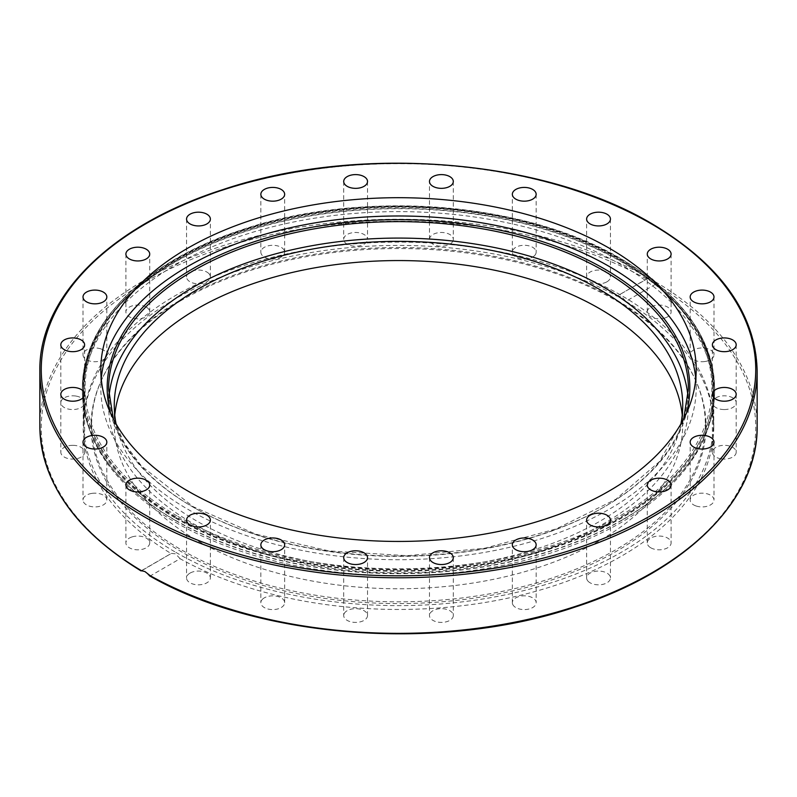 <?xml version="1.0" encoding="UTF-8"?>
<svg xmlns="http://www.w3.org/2000/svg" width="797" height="797" viewBox="0 0 797 797"><rect width="100%" height="100%" fill="white"/><g stroke="black" fill="none" stroke-linecap="round" stroke-linejoin="round"><path stroke-width="0.6" stroke-dasharray="3.98 2.99" d="M695.771 378.714A297.689 171.873 180 0 1 696.189 387.86A297.689 171.873 180 0 1 512.421 546.642A297.689 171.873 180 0 1 188.002 509.383A297.689 171.873 180 0 1 100.811 387.86A297.689 171.873 180 0 1 101.229 378.714M621.431 259.174A315.273 182.025 180 0 1 713.773 387.88A315.273 182.025 180 0 1 519.146 556.047A315.273 182.025 180 0 1 175.569 516.595A315.273 182.025 180 0 1 83.227 387.88A315.273 182.025 180 0 1 277.854 219.723A315.273 182.025 180 0 1 621.431 259.174M621.431 259.145A315.273 182.025 180 0 1 713.773 387.86A315.273 182.025 180 0 1 519.146 556.017A315.273 182.025 180 0 1 175.569 516.566A315.273 182.025 180 0 1 83.227 387.86A315.273 182.025 180 0 1 277.854 219.693A315.273 182.025 180 0 1 621.431 259.145M650.77 547.788A11.905 6.874 0 0 0 663.752 549.282A11.905 6.874 0 0 0 671.104 542.926A11.905 6.874 0 0 0 667.617 538.075A11.905 6.874 0 0 0 654.636 536.58A11.905 6.874 0 0 0 647.284 542.926A11.905 6.874 0 0 0 650.77 547.788M696.13 505.995A11.905 6.874 0 0 0 713.992 500.038A11.905 6.874 0 0 0 708.035 494.09A11.905 6.874 0 0 0 690.172 500.038A11.905 6.874 0 0 0 696.13 505.995M721.205 458.843A11.905 6.874 0 0 0 736.189 452.208A11.905 6.874 0 0 0 727.372 445.563A11.905 6.874 0 0 0 712.379 452.208A11.905 6.874 0 0 0 721.205 458.843M724.284 409.548A11.905 6.874 0 0 0 736.189 402.674A11.905 6.874 0 0 0 724.284 395.8A11.905 6.874 0 0 0 712.379 402.674A11.905 6.874 0 0 0 724.284 409.548M705.166 361.479A11.905 6.874 0 0 0 713.992 354.844A11.905 6.874 0 0 0 698.999 348.199A11.905 6.874 0 0 0 690.172 354.844A11.905 6.874 0 0 0 705.166 361.479M665.146 317.903A11.905 6.874 0 0 0 671.104 311.946A11.905 6.874 0 0 0 653.241 305.998A11.905 6.874 0 0 0 647.284 311.946A11.905 6.874 0 0 0 665.146 317.903M606.955 281.789A11.905 6.874 0 0 0 610.442 276.928A11.905 6.874 0 0 0 603.09 270.582A11.905 6.874 0 0 0 590.119 272.066A11.905 6.874 0 0 0 586.632 276.928A11.905 6.874 0 0 0 593.984 283.284A11.905 6.874 0 0 0 606.955 281.789M534.558 255.608A11.905 6.874 0 0 0 536.152 252.171A11.905 6.874 0 0 0 527.335 245.526A11.905 6.874 0 0 0 513.935 248.734A11.905 6.874 0 0 0 512.341 252.171A11.905 6.874 0 0 0 521.168 258.806A11.905 6.874 0 0 0 534.558 255.608M452.895 241.132A11.905 6.874 0 0 0 453.294 239.349A11.905 6.874 0 0 0 442.943 232.535A11.905 6.874 0 0 0 429.892 237.566A11.905 6.874 0 0 0 429.483 239.349A11.905 6.874 0 0 0 439.834 246.163A11.905 6.874 0 0 0 452.895 241.132M367.517 181.477L367.517 239.349A11.905 6.874 0 0 0 355.611 232.475A11.905 6.874 0 0 0 343.706 239.349A11.905 6.874 0 0 0 355.611 246.223A11.905 6.874 0 0 0 367.517 239.349M343.706 181.477L343.706 239.349M284.25 250.388A11.905 6.874 0 0 0 271.199 245.356A11.905 6.874 0 0 0 260.848 252.171A11.905 6.874 0 0 0 261.247 253.944A11.905 6.874 0 0 0 274.307 258.985A11.905 6.874 0 0 0 284.659 252.171A11.905 6.874 0 0 0 284.25 250.388M208.774 273.491A11.905 6.874 0 0 0 195.385 270.293A11.905 6.874 0 0 0 186.558 276.928A11.905 6.874 0 0 0 188.152 280.365A11.905 6.874 0 0 0 201.541 283.573A11.905 6.874 0 0 0 210.368 276.928A11.905 6.874 0 0 0 208.774 273.491M146.23 307.084A11.905 6.874 0 0 0 133.248 305.6A11.905 6.874 0 0 0 125.896 311.946A11.905 6.874 0 0 0 129.383 316.808A11.905 6.874 0 0 0 142.364 318.302A11.905 6.874 0 0 0 149.716 311.946A11.905 6.874 0 0 0 146.23 307.084M100.87 348.887A11.905 6.874 0 0 0 83.008 354.844A11.905 6.874 0 0 0 88.965 360.792A11.905 6.874 0 0 0 106.828 354.844A11.905 6.874 0 0 0 100.87 348.887M75.795 396.039A11.905 6.874 0 0 0 60.811 402.674A11.905 6.874 0 0 0 69.628 409.319A11.905 6.874 0 0 0 84.621 402.674A11.905 6.874 0 0 0 75.795 396.039M72.716 445.324A11.905 6.874 0 0 0 60.811 452.208A11.905 6.874 0 0 0 72.716 459.082A11.905 6.874 0 0 0 84.621 452.208A11.905 6.874 0 0 0 72.716 445.324M91.834 493.403A11.905 6.874 0 0 0 83.008 500.038A11.905 6.874 0 0 0 98.001 506.683A11.905 6.874 0 0 0 106.828 500.038A11.905 6.874 0 0 0 91.834 493.403M131.854 536.979A11.905 6.874 0 0 0 125.896 542.926A11.905 6.874 0 0 0 143.759 548.884A11.905 6.874 0 0 0 149.716 542.926A11.905 6.874 0 0 0 131.854 536.979M190.045 573.093A11.905 6.874 0 0 0 186.558 577.955A11.905 6.874 0 0 0 193.91 584.301A11.905 6.874 0 0 0 206.881 582.816A11.905 6.874 0 0 0 210.368 577.955A11.905 6.874 0 0 0 203.016 571.598A11.905 6.874 0 0 0 190.045 573.093M262.442 599.274A11.905 6.874 0 0 0 260.848 602.711A11.905 6.874 0 0 0 269.665 609.356A11.905 6.874 0 0 0 283.065 606.148A11.905 6.874 0 0 0 284.659 602.711A11.905 6.874 0 0 0 275.832 596.076A11.905 6.874 0 0 0 262.442 599.274M344.105 613.75A11.905 6.874 0 0 0 343.706 615.533A11.905 6.874 0 0 0 354.057 622.347A11.905 6.874 0 0 0 367.108 617.306A11.905 6.874 0 0 0 367.517 615.533A11.905 6.874 0 0 0 357.166 608.719A11.905 6.874 0 0 0 344.105 613.75M429.483 557.661L429.483 615.533A11.905 6.874 0 0 0 441.389 622.407A11.905 6.874 0 0 0 453.294 615.533A11.905 6.874 0 0 0 441.389 608.659A11.905 6.874 0 0 0 429.483 615.533M453.294 557.661L453.294 615.533M512.75 604.495A11.905 6.874 0 0 0 525.801 609.526A11.905 6.874 0 0 0 536.152 602.711A11.905 6.874 0 0 0 535.753 600.938A11.905 6.874 0 0 0 522.693 595.897A11.905 6.874 0 0 0 512.341 602.711A11.905 6.874 0 0 0 512.75 604.495M588.226 581.392A11.905 6.874 0 0 0 601.615 584.59A11.905 6.874 0 0 0 610.442 577.955A11.905 6.874 0 0 0 608.848 574.517A11.905 6.874 0 0 0 595.459 571.31A11.905 6.874 0 0 0 586.632 577.955A11.905 6.874 0 0 0 588.226 581.392M647.463 278.512L616.908 296.175L621.431 296.414L625.864 301.346L655.542 284.21L655.403 281.799L652.105 278.711L648.758 277.964L616.908 296.175A315.273 182.025 0 0 0 274.925 259.981A315.273 182.025 0 0 0 83.227 427.441A315.273 182.025 0 0 0 171.136 553.536L141.597 570.772M149.438 575.763L150.424 575.842L180.092 558.707A315.273 182.025 0 0 0 522.075 594.901A315.273 182.025 0 0 0 713.773 427.441A315.273 182.025 0 0 0 625.864 301.346M180.092 558.707L175.569 553.835L171.355 553.387L141.029 570.901M175.569 522.354A315.273 182.025 0 0 0 621.431 522.354A315.273 182.025 0 0 0 708.065 428.128A315.273 182.025 0 0 0 713.773 393.638A315.273 182.025 0 0 0 621.431 264.933A315.273 182.025 0 0 0 175.569 264.933A315.273 182.025 0 0 0 83.227 393.638A315.273 182.025 0 0 0 88.935 428.128A315.273 182.025 0 0 0 175.569 522.354M175.868 552.391A314.845 181.776 0 0 0 621.132 552.391A314.845 181.776 0 0 0 713.345 423.865A314.845 181.776 0 0 0 621.132 295.328A314.845 181.776 0 0 0 175.868 295.328A314.845 181.776 0 0 0 83.655 423.865A314.845 181.776 0 0 0 175.868 552.391M181.078 300.529A307.473 177.522 0 0 0 101.378 380.368A307.473 177.522 0 0 0 244.968 579.857A307.473 177.522 0 0 0 615.922 551.574A307.473 177.522 0 0 0 695.622 380.368A307.473 177.522 0 0 0 478.3 254.612A307.473 177.522 0 0 0 181.078 300.529M181.517 299.393A306.855 177.163 180 0 1 478.14 253.576A306.855 177.163 180 0 1 695.024 379.063A306.855 177.163 180 0 1 615.483 549.93A306.855 177.163 180 0 1 245.277 578.154A306.855 177.163 180 0 1 101.976 379.063A306.855 177.163 180 0 1 181.517 299.393M116.073 423.904A284.23 164.092 0 0 0 197.517 521.487A284.23 164.092 0 0 0 492.307 560.351A284.23 164.092 0 0 0 680.927 423.904M114.758 415.058A284.23 164.092 0 0 0 114.27 424.662A284.23 164.092 0 0 0 197.517 540.695A284.23 164.092 0 0 0 507.271 576.271A284.23 164.092 0 0 0 682.73 424.662A284.23 164.092 0 0 0 682.242 415.058M108.95 397.215A289.899 167.37 0 0 0 108.601 405.444A289.899 167.37 0 0 0 193.512 523.798A289.899 167.37 0 0 0 509.442 560.082A289.899 167.37 0 0 0 688.399 405.454A289.899 167.37 0 0 0 688.05 397.215M757.15 370.725A358.65 207.061 0 0 0 652.105 224.306A358.65 207.061 0 0 0 261.247 179.425A358.65 207.061 0 0 0 39.85 370.725M655.403 281.799A358.65 207.061 180 0 1 757.15 426.285M174.971 517.841A316.12 182.513 180 0 1 82.38 388.777A316.12 182.513 180 0 1 174.971 259.722A316.12 182.513 180 0 1 622.029 259.722A316.12 182.513 180 0 1 714.62 388.777A316.12 182.513 180 0 1 622.029 517.841A316.12 182.513 180 0 1 174.971 517.841M622.029 519.983A316.12 182.513 180 0 1 174.971 519.983A316.12 182.513 180 0 1 82.38 390.928A316.12 182.513 180 0 1 174.971 261.874A316.12 182.513 180 0 1 622.029 261.874A316.12 182.513 180 0 1 714.62 390.928A316.12 182.513 180 0 1 622.029 519.983M174.991 520.212A316.08 182.493 180 0 1 88.138 425.747A316.08 182.493 180 0 1 174.991 262.133A316.08 182.493 180 0 1 622.009 262.133A316.08 182.493 180 0 1 708.862 425.747A316.08 182.493 180 0 1 622.009 520.212A316.08 182.493 180 0 1 174.991 520.212M150.424 575.842A357.235 206.244 0 0 0 651.099 573.282A357.235 206.244 0 0 0 655.542 284.21M646.576 279.04A357.235 206.244 0 0 0 145.901 281.6A357.235 206.244 0 0 0 141.458 570.672M39.85 426.285A358.65 207.061 180 0 1 259.085 235.504A358.65 207.061 180 0 1 648.758 277.964M175.868 517.552A314.845 181.776 0 0 0 518.986 556.954A314.845 181.776 0 0 0 713.345 389.016A314.845 181.776 0 0 0 621.132 260.48A314.845 181.776 0 0 0 278.014 221.078A314.845 181.776 0 0 0 83.655 389.016A314.845 181.776 0 0 0 175.868 517.552M176.874 515.808A313.43 180.959 180 0 1 176.874 259.902A313.43 180.959 180 0 1 620.126 259.902A313.43 180.959 180 0 1 620.126 515.808A313.43 180.959 180 0 1 176.874 515.808M688.399 405.444L688.399 389.016A289.899 167.37 180 0 1 509.442 543.644A289.899 167.37 180 0 1 193.512 507.36A289.899 167.37 180 0 1 108.601 389.016L108.601 405.444M110.444 412.956A291.313 168.187 0 0 0 192.505 506.782A291.313 168.187 0 0 0 489.527 547.619A291.313 168.187 0 0 0 686.556 412.956M696.189 387.86L696.189 369.569M671.104 485.054L671.104 542.926M713.992 442.166L713.992 500.038M736.189 394.326L736.189 452.208M736.189 344.802L736.189 402.674M713.992 296.962L713.992 354.844M671.104 254.074L671.104 311.946M610.442 219.055L610.442 276.928M536.152 194.299L536.152 252.171M453.294 181.477L453.294 239.349M260.848 194.299L260.848 252.171M186.558 219.055L186.558 276.928M125.896 254.074L125.896 311.946M83.008 296.962L83.008 354.844M60.811 344.802L60.811 402.674M60.811 394.326L60.811 452.208M83.008 442.166L83.008 500.038M125.896 485.054L125.896 542.926M186.558 520.082L186.558 577.955M260.848 544.839L260.848 602.711M343.706 557.661L343.706 615.533M536.152 544.839L536.152 602.711M610.442 520.082L610.442 577.955M713.773 427.441L713.773 393.638M708.065 428.128L708.862 425.747C712.697 414.251 714.62 402.644 714.62 390.928L714.62 388.777C713.285 338.346 682.342 295.159 621.799 259.204C525.093 201.531 360.722 188.929 241.391 229.964C144.556 261.366 81.404 324.16 82.38 388.777L82.38 390.928C82.38 402.644 84.303 414.251 88.138 425.747L88.935 428.128M83.227 393.638L83.227 427.441M586.632 577.955L586.632 520.082M512.341 602.711L512.341 544.839M367.517 615.533L367.517 557.661M284.659 602.711L284.659 544.839M210.368 577.955L210.368 520.082M149.716 542.926L149.716 485.054M106.828 500.038L106.828 442.166M84.621 452.208L84.621 394.326M84.621 402.674L84.621 344.802M106.828 354.844L106.828 296.962M149.716 311.946L149.716 254.074M210.368 276.928L210.368 219.055M284.659 252.171L284.659 194.299M429.483 239.349L429.483 181.477M512.341 252.171L512.341 194.299M586.632 276.928L586.632 219.055M647.284 311.946L647.284 254.074M690.172 354.844L690.172 296.962M712.379 402.674L712.379 344.802M712.379 452.208L712.379 394.326M690.172 500.038L690.172 442.166M647.284 542.926L647.284 485.054M100.811 369.569L100.811 387.86M695.024 379.063L695.622 380.368M83.655 423.865L83.655 389.016C82.669 324.13 146.449 261.237 243.822 230.134C362.496 189.945 524.994 202.697 620.833 259.832C681.156 295.637 711.99 338.695 713.345 389.016L713.345 423.865M682.73 405.444L682.73 424.662M683.726 418.774L659.378 461.672L615.802 499.34L556.186 528.919L484.925 548.187L407.287 555.708L329.012 550.916L255.847 534.169L193.223 506.713L141.567 466.175L124.292 443.072L113.274 418.774M114.27 424.662L114.27 405.444M101.378 380.368L101.976 379.063"/><path stroke-width="1.2" d="M101.229 378.714A297.689 171.873 180 0 1 291.941 227.374A297.689 171.873 180 0 1 608.998 266.328A297.689 171.873 180 0 1 695.771 378.714M608.998 248.036A297.689 171.873 180 0 1 696.189 369.569A297.689 171.873 180 0 1 512.421 528.361A297.689 171.873 180 0 1 188.002 491.101A297.689 171.873 180 0 1 100.811 369.569A297.689 171.873 180 0 1 284.579 210.777A297.689 171.873 180 0 1 608.998 248.036M667.617 480.192A11.905 6.874 180 0 1 671.104 485.054A11.905 6.874 180 0 1 663.752 491.41A11.905 6.874 180 0 1 650.77 489.916A11.905 6.874 180 0 1 647.284 485.054A11.905 6.874 180 0 1 654.636 478.708A11.905 6.874 180 0 1 667.617 480.192M708.035 436.218A11.905 6.874 180 0 1 713.992 442.166A11.905 6.874 180 0 1 696.13 448.123A11.905 6.874 180 0 1 690.172 442.166A11.905 6.874 180 0 1 708.035 436.218M727.372 387.691A11.905 6.874 180 0 1 736.189 394.326A11.905 6.874 180 0 1 721.205 400.971A11.905 6.874 180 0 1 712.379 394.326A11.905 6.874 180 0 1 727.372 387.691M724.284 337.928A11.905 6.874 180 0 1 736.189 344.802A11.905 6.874 180 0 1 724.284 351.676A11.905 6.874 180 0 1 712.379 344.802A11.905 6.874 180 0 1 724.284 337.928M698.999 290.327A11.905 6.874 180 0 1 713.992 296.962A11.905 6.874 180 0 1 705.166 303.607A11.905 6.874 180 0 1 690.172 296.972A11.905 6.874 180 0 1 698.999 290.327M653.241 248.126A11.905 6.874 180 0 1 671.104 254.074A11.905 6.874 180 0 1 665.146 260.031A11.905 6.874 180 0 1 647.284 254.074A11.905 6.874 180 0 1 653.241 248.126M590.119 214.194A11.905 6.874 180 0 1 603.09 212.709A11.905 6.874 180 0 1 610.442 219.055A11.905 6.874 180 0 1 606.955 223.917A11.905 6.874 180 0 1 593.984 225.412A11.905 6.874 180 0 1 586.632 219.055A11.905 6.874 180 0 1 590.119 214.194M513.935 190.862A11.905 6.874 180 0 1 527.335 187.654A11.905 6.874 180 0 1 536.152 194.299A11.905 6.874 180 0 1 534.558 197.736A11.905 6.874 180 0 1 521.168 200.934A11.905 6.874 180 0 1 512.341 194.299A11.905 6.874 180 0 1 513.935 190.862M429.892 179.694A11.905 6.874 180 0 1 442.943 174.663A11.905 6.874 180 0 1 453.294 181.477A11.905 6.874 180 0 1 452.895 183.26A11.905 6.874 180 0 1 439.834 188.291A11.905 6.874 180 0 1 429.483 181.477A11.905 6.874 180 0 1 429.892 179.694M343.706 181.477A11.905 6.874 180 0 1 355.611 174.603A11.905 6.874 180 0 1 367.517 181.477A11.905 6.874 180 0 1 355.611 188.351A11.905 6.874 180 0 1 343.706 181.477M261.247 196.072A11.905 6.874 180 0 1 260.848 194.299A11.905 6.874 180 0 1 271.199 187.474A11.905 6.874 180 0 1 284.25 192.515A11.905 6.874 180 0 1 284.659 194.299A11.905 6.874 180 0 1 274.307 201.113A11.905 6.874 180 0 1 261.247 196.072M188.152 222.493A11.905 6.874 180 0 1 186.558 219.055A11.905 6.874 180 0 1 195.385 212.42A11.905 6.874 180 0 1 208.774 215.618A11.905 6.874 180 0 1 210.368 219.055A11.905 6.874 180 0 1 201.541 225.7A11.905 6.874 180 0 1 188.152 222.493M129.383 258.935A11.905 6.874 180 0 1 125.896 254.074A11.905 6.874 180 0 1 133.248 247.728A11.905 6.874 180 0 1 146.23 249.212A11.905 6.874 180 0 1 149.716 254.074A11.905 6.874 180 0 1 142.364 260.43A11.905 6.874 180 0 1 129.383 258.935M88.965 302.92A11.905 6.874 180 0 1 83.008 296.962A11.905 6.874 180 0 1 100.87 291.015A11.905 6.874 180 0 1 106.828 296.972A11.905 6.874 180 0 1 88.965 302.92M69.628 351.447A11.905 6.874 180 0 1 60.811 344.802A11.905 6.874 180 0 1 75.795 338.167A11.905 6.874 180 0 1 84.621 344.802A11.905 6.874 180 0 1 69.628 351.447M72.716 401.21A11.905 6.874 180 0 1 60.811 394.326A11.905 6.874 180 0 1 72.716 387.452A11.905 6.874 180 0 1 84.621 394.326A11.905 6.874 180 0 1 72.716 401.21M98.001 448.811A11.905 6.874 180 0 1 83.008 442.166A11.905 6.874 180 0 1 91.834 435.531A11.905 6.874 180 0 1 106.828 442.166A11.905 6.874 180 0 1 98.001 448.811M143.759 491.012A11.905 6.874 180 0 1 125.896 485.054A11.905 6.874 180 0 1 131.854 479.107A11.905 6.874 180 0 1 149.716 485.054A11.905 6.874 180 0 1 143.759 491.012M206.881 524.934A11.905 6.874 180 0 1 193.91 526.428A11.905 6.874 180 0 1 186.558 520.082A11.905 6.874 180 0 1 190.045 515.221A11.905 6.874 180 0 1 203.016 513.726A11.905 6.874 180 0 1 210.368 520.082A11.905 6.874 180 0 1 206.881 524.934M283.065 548.276A11.905 6.874 180 0 1 269.665 551.484A11.905 6.874 180 0 1 260.848 544.839A11.905 6.874 180 0 1 262.442 541.402A11.905 6.874 180 0 1 275.832 538.204A11.905 6.874 180 0 1 284.659 544.839A11.905 6.874 180 0 1 283.065 548.276M367.108 559.434A11.905 6.874 180 0 1 354.057 564.475A11.905 6.874 180 0 1 343.706 557.661A11.905 6.874 180 0 1 344.105 555.878A11.905 6.874 180 0 1 357.166 550.847A11.905 6.874 180 0 1 367.517 557.661A11.905 6.874 180 0 1 367.108 559.434M453.294 557.661A11.905 6.874 180 0 1 441.389 564.535A11.905 6.874 180 0 1 429.483 557.661A11.905 6.874 180 0 1 441.389 550.787A11.905 6.874 180 0 1 453.294 557.661M535.753 543.066A11.905 6.874 180 0 1 536.152 544.839A11.905 6.874 180 0 1 525.801 551.654A11.905 6.874 180 0 1 512.75 546.622A11.905 6.874 180 0 1 512.341 544.839A11.905 6.874 180 0 1 522.693 538.025A11.905 6.874 180 0 1 535.753 543.066M608.848 516.635A11.905 6.874 180 0 1 610.442 520.082A11.905 6.874 180 0 1 601.615 526.717A11.905 6.874 180 0 1 588.226 523.519A11.905 6.874 180 0 1 586.632 520.082A11.905 6.874 180 0 1 595.459 513.437A11.905 6.874 180 0 1 608.848 516.635M141.019 570.901C74.988 530.443 41.265 482.235 39.85 426.285A358.65 207.061 180 0 0 141.597 570.772L144.895 571.539L150.424 575.842M680.927 423.904A284.23 164.092 0 0 0 682.73 405.454A284.23 164.092 0 0 0 599.483 289.411A284.23 164.092 0 0 0 289.729 253.845A284.23 164.092 0 0 0 114.27 405.444A284.23 164.092 0 0 0 116.073 423.904M682.242 415.058A284.23 164.092 0 0 0 599.483 308.628A284.23 164.092 0 0 0 297.47 271.279A284.23 164.092 0 0 0 114.758 415.058M688.05 397.215A289.899 167.37 0 0 0 603.488 287.099A289.899 167.37 0 0 0 294.193 249.292A289.899 167.37 0 0 0 108.95 397.215M757.15 370.725C755.616 313.47 720.508 264.445 651.807 223.658C542.627 158.573 357.474 144.038 222.263 189.835C111.331 225.262 38.724 296.902 39.85 370.725A358.65 207.061 0 0 0 144.895 517.143A358.65 207.061 0 0 0 535.753 562.024A358.65 207.061 0 0 0 757.15 370.725L757.15 426.285A358.65 207.061 180 0 1 537.915 617.067A358.65 207.061 180 0 1 148.242 574.607M145.901 515.41A357.235 206.244 180 0 1 145.901 223.728A357.235 206.244 180 0 1 651.099 223.728A357.235 206.244 180 0 1 651.099 515.41A357.235 206.244 180 0 1 145.901 515.41M113.274 418.774L108.601 389.016A289.899 167.37 180 0 1 287.558 234.378A289.899 167.37 180 0 1 603.488 270.661A289.899 167.37 180 0 1 688.399 389.016L683.726 418.774M686.556 412.956A291.313 168.187 0 0 0 604.495 268.928A291.313 168.187 0 0 0 267.194 237.725A291.313 168.187 0 0 0 110.444 412.956M39.85 426.285L39.85 370.725M149.438 575.763C259.155 638.965 441.628 652.344 575.125 607.045C685.838 571.588 758.276 500.018 757.15 426.285"/></g></svg>
